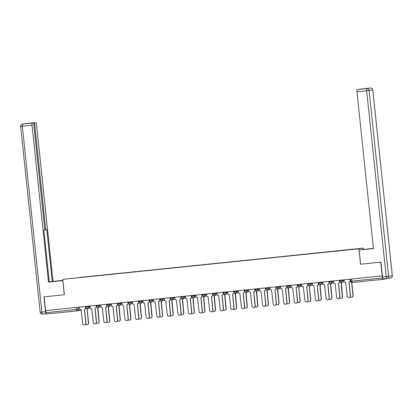 <?xml version="1.0" encoding="UTF-8"?>
<svg xmlns="http://www.w3.org/2000/svg" width="413" height="413" viewBox="0 0 413 413"><rect width="100%" height="100%" fill="white"/><g stroke="black" fill="none" stroke-linecap="round" stroke-linejoin="round"><path stroke-width="0.62" d="M363.538 249.344L363.409 248.099L62.761 279.353L358.918 248.807L360.539 264.212L380.75 262.126L382.195 275.874L45.611 310.591L44.165 296.844L64.382 294.758L62.761 279.353M80.809 310.297A1.389 1.363 -98.9 0 0 80.881 310.287L77.174 310.87A1.389 1.363 -98.9 0 1 77.102 310.881L46.375 314.05A1.389 0.263 -95.9 0 1 46.37 314.05A1.389 0.263 -95.9 0 1 45.967 312.713L79.833 309.12M45.745 310.576L45.967 312.713M382.195 275.874L382.552 277.995A1.389 0.263 84.1 0 0 382.959 279.333L386.666 278.749A1.389 0.263 84.1 0 0 386.764 278.594L383.125 278.966A2.086 0.398 -95.9 0 1 382.515 276.958L380.956 262.105L360.539 264.212M350.73 281.263L350.704 281.268A1.389 1.389 0 0 0 352.227 282.502L382.959 279.333L352.232 282.502A1.389 0.263 -95.9 0 1 352.227 282.502A1.389 0.263 -95.9 0 1 351.824 281.165L382.552 277.995M349.501 249.715L78.847 277.65M349.512 249.597L78.857 277.51M363.409 248.099L358.918 248.807M344.014 279.813L344.163 281.217A1.389 1.363 -98.9 0 0 345.666 282.456L347.219 296.266A1.595 1.569 -98.9 0 0 349.026 297.68A1.595 1.569 -98.9 0 0 350.338 295.94L348.99 282.115A1.389 1.363 -98.9 0 0 349.057 282.105L350.508 295.915A1.595 1.569 81.1 0 1 349.197 297.654L349.026 297.68M350.224 279.173L350.369 280.566A1.389 1.363 81.1 0 1 349.228 282.079L349.057 282.105A1.389 1.363 -98.9 0 0 350.198 280.592L350.369 280.566M350.054 279.188L350.198 280.592M350.327 296.849A1.595 1.569 -98.9 0 0 352.955 295.527L351.577 282.415M351.757 282.471L353.125 295.501A1.595 1.569 81.1 0 1 351.814 297.241L351.644 297.267M333.43 280.902L333.58 282.306A1.389 1.363 -98.9 0 0 335.082 283.55L336.636 297.355A1.595 1.569 -98.9 0 0 338.443 298.775A1.595 1.569 -98.9 0 0 339.754 297.035L338.407 283.204A1.389 1.363 -98.9 0 0 338.479 283.199L339.925 297.004A1.595 1.569 81.1 0 1 338.614 298.744L338.443 298.775M339.641 280.262L339.785 281.656A1.389 1.363 81.1 0 1 338.65 283.168L338.479 283.199A1.389 1.363 -98.9 0 0 339.62 281.687L339.785 281.656M339.471 280.277L339.62 281.687M322.852 281.996L322.997 283.401A1.389 1.363 -98.9 0 0 324.499 284.64L326.053 298.444A1.595 1.569 -98.9 0 0 327.865 299.864A1.595 1.569 -98.9 0 0 329.176 298.124L327.824 284.299A1.389 1.363 -98.9 0 0 327.896 284.289L329.347 298.098A1.595 1.569 81.1 0 1 328.036 299.838L327.865 299.864M329.058 281.351L329.207 282.75A1.389 1.363 81.1 0 1 328.067 284.263L327.896 284.289A1.389 1.363 -98.9 0 0 329.037 282.776L329.207 282.75M328.887 281.372L329.037 282.776M362.851 249.617L373.404 248.327M362.836 249.457L373.409 248.368M360.606 264.201L359.119 250.041L373.424 248.512M359.119 250.041L373.429 248.564L356.946 91.753A2.086 0.398 -95.9 0 1 357.121 89.616L358.117 89.461A2.086 0.398 -95.9 0 1 358.123 89.461A2.086 0.398 -95.9 0 1 358.128 89.461L360.828 89.032A2.086 0.398 -95.9 0 1 360.833 89.032A2.086 0.398 -95.9 0 1 360.838 89.032L370.528 88.031A2.086 2.044 81.1 0 1 372.779 89.895L369.077 90.478L388.607 276.307L392.314 275.724L372.82 89.889A2.086 2.086 0 0 0 370.533 88.031A2.086 0.398 84.1 0 0 370.533 88.031A2.086 0.398 84.1 0 0 370.528 88.031L360.833 89.032M62.89 280.592L48.512 282.079L32.028 125.263L22.328 126.264L41.863 312.094L45.523 311.717L43.964 296.864L64.314 294.763L62.822 280.603M62.89 280.556L48.512 282.079M56.927 281.17L49.271 281.842M56.911 281.01L62.869 280.396M62.869 280.355L52.229 281.496L46.783 229.685L46.168 229.778A2.086 0.398 84.1 0 1 46.163 229.783L44.558 229.948L46.163 229.783A2.086 0.398 84.1 0 1 45.559 227.769L34.738 124.84L33.804 124.932M49.266 281.8L52.229 281.496M53.003 281.372L36.52 124.556A2.086 0.398 84.1 0 0 35.916 122.547A2.086 0.398 84.1 0 0 35.91 122.547L34.914 122.702A2.086 0.398 84.1 0 0 34.738 124.84M46.163 313.72L42.472 314.102A2.086 0.398 -95.9 0 1 42.467 314.107A2.086 0.398 -95.9 0 1 41.863 312.094L40.18 312.249L20.65 126.419L22.328 126.264A2.086 0.398 -95.9 0 1 22.503 124.132L32.204 123.131A2.086 0.398 84.1 0 0 32.028 125.263M49.286 281.96L43.84 230.144L44.454 230.051A2.086 0.398 84.1 0 0 44.63 227.914L33.809 124.984A2.086 0.398 84.1 0 0 33.205 122.976L32.204 123.131M30.469 123.255A2.086 0.398 -95.9 0 1 30.572 123.151L28.858 123.42A2.086 0.398 -95.9 0 1 28.864 123.42A2.086 0.398 -95.9 0 1 28.869 123.42L33.2 122.976A2.086 0.398 84.1 0 0 33.2 122.976L28.864 123.42M45.523 311.717A2.086 0.398 84.1 0 0 46.132 313.725L42.467 314.107A2.086 2.086 0 0 1 40.18 312.249M339.744 297.943A1.595 1.569 -98.9 0 0 342.377 296.622L341.024 282.797A1.389 1.363 -98.9 0 0 342.052 282.131M342.222 282.105A1.389 1.363 81.1 0 1 341.267 282.76L342.547 296.596A1.595 1.569 81.1 0 1 341.236 298.336L341.066 298.362M329.161 299.033A1.595 1.569 -98.9 0 0 331.794 297.711L330.441 283.886A1.389 1.363 -98.9 0 0 331.469 283.22M331.639 283.194A1.389 1.363 81.1 0 1 330.684 283.85L331.964 297.685A1.595 1.569 81.1 0 1 330.653 299.425L330.483 299.451M312.269 283.086L312.419 284.49A1.389 1.363 -98.9 0 0 313.921 285.734L315.47 299.539A1.595 1.569 -98.9 0 0 317.282 300.953A1.595 1.569 -98.9 0 0 318.593 299.219L317.241 285.388A1.389 1.363 -98.9 0 0 317.313 285.378L318.764 299.188A1.595 1.569 81.1 0 1 317.452 300.927L317.282 300.953M318.48 282.446L318.624 283.839A1.389 1.363 81.1 0 1 317.483 285.352L317.313 285.378A1.389 1.363 -98.9 0 0 318.454 283.865L318.624 283.839M318.304 282.461L318.454 283.865M301.686 284.175L301.836 285.584A1.389 1.363 -98.9 0 0 303.338 286.823L304.892 300.628A1.595 1.569 -98.9 0 0 306.699 302.048A1.595 1.569 -98.9 0 0 308.01 300.308L306.663 286.483A1.389 1.363 -98.9 0 0 306.73 286.472L308.181 300.282A1.595 1.569 81.1 0 1 306.869 302.022L306.699 302.048M307.897 283.535L308.041 284.934A1.389 1.363 81.1 0 1 306.9 286.446L306.73 286.472A1.389 1.363 -98.9 0 0 307.871 284.96L308.041 284.934M307.726 283.555L307.871 284.96M291.103 285.269L291.253 286.674A1.389 1.363 -98.9 0 0 292.755 287.913L294.309 301.722A1.595 1.569 -98.9 0 0 296.116 303.137A1.595 1.569 -98.9 0 0 297.427 301.397L296.08 287.572A1.389 1.363 -98.9 0 0 296.152 287.562L297.597 301.371A1.595 1.569 81.1 0 1 296.286 303.111L296.116 303.137M297.314 284.629L297.458 286.023A1.389 1.363 81.1 0 1 296.322 287.536L296.152 287.562A1.389 1.363 -98.9 0 0 297.288 286.049L297.458 286.023M297.143 284.645L297.288 286.049M318.578 300.127A1.595 1.569 -98.9 0 0 321.211 298.805L319.863 284.975A1.389 1.363 -98.9 0 0 320.891 284.314M321.061 284.283A1.389 1.363 81.1 0 1 320.101 284.939L321.381 298.775A1.595 1.569 81.1 0 1 320.07 300.514L319.899 300.545M308 301.216A1.595 1.569 -98.9 0 0 310.628 299.895L309.28 286.07A1.389 1.363 -98.9 0 0 310.308 285.404M310.478 285.378A1.389 1.363 81.1 0 1 309.523 286.033L309.352 286.059M309.347 286.059L310.798 299.869A1.595 1.569 81.1 0 1 309.487 301.609L309.316 301.635M297.417 302.306A1.595 1.569 -98.9 0 0 300.05 300.989L298.697 287.159A1.389 1.363 -98.9 0 0 299.724 286.493M299.895 286.467A1.389 1.363 81.1 0 1 298.94 287.123L298.769 287.149M298.764 287.149L300.22 300.958A1.595 1.569 81.1 0 1 298.909 302.698L298.738 302.724M280.525 286.359L280.67 287.763A1.389 1.363 -98.9 0 0 282.172 289.007L283.726 302.812A1.595 1.569 -98.9 0 0 285.538 304.231A1.595 1.569 -98.9 0 0 286.849 302.492L285.497 288.661A1.389 1.363 -98.9 0 0 285.569 288.656L287.02 302.466A1.595 1.569 81.1 0 1 285.708 304.2L285.538 304.231M286.73 285.719L286.88 287.118A1.389 1.363 81.1 0 1 285.739 288.63L285.569 288.656A1.389 1.363 -98.9 0 0 286.71 287.143L286.88 287.118M286.56 285.739L286.71 287.143M286.834 303.4A1.595 1.569 -98.9 0 0 289.467 302.079L288.114 288.253A1.389 1.363 -98.9 0 0 289.141 287.587M289.312 287.562A1.389 1.363 81.1 0 1 288.357 288.217L289.637 302.053A1.595 1.569 81.1 0 1 288.326 303.792L288.155 303.818M269.942 287.453L270.092 288.857A1.389 1.363 -98.9 0 0 271.589 290.096L273.143 303.906A1.595 1.569 -98.9 0 0 274.955 305.321A1.595 1.569 -98.9 0 0 276.266 303.581L274.913 289.756A1.389 1.363 -98.9 0 0 274.986 289.745L276.436 303.555A1.595 1.569 81.1 0 1 275.125 305.295L274.955 305.321M276.152 286.813L276.297 288.207A1.389 1.363 81.1 0 1 275.156 289.72L274.986 289.745A1.389 1.363 -98.9 0 0 276.127 288.233L276.297 288.207M275.977 286.829L276.127 288.233M276.251 304.489A1.595 1.569 -98.9 0 0 278.883 303.168L277.536 289.343A1.389 1.363 -98.9 0 0 278.563 288.677M278.734 288.651A1.389 1.363 81.1 0 1 277.773 289.306L279.054 303.142A1.595 1.569 81.1 0 1 277.743 304.882L277.572 304.908M259.359 288.542L259.509 289.947A1.389 1.363 -98.9 0 0 261.011 291.191L262.565 304.995A1.595 1.569 -98.9 0 0 264.372 306.415A1.595 1.569 -98.9 0 0 265.683 304.675L264.335 290.845A1.389 1.363 -98.9 0 0 264.403 290.84L265.853 304.644A1.595 1.569 81.1 0 1 264.542 306.384L264.372 306.415M265.569 287.902L265.714 289.296A1.389 1.363 81.1 0 1 264.573 290.809L264.403 290.84A1.389 1.363 -98.9 0 0 265.544 289.327L265.714 289.296M265.399 287.918L265.544 289.327M265.673 305.584A1.595 1.569 -98.9 0 0 268.3 304.262L266.953 290.432A1.389 1.363 -98.9 0 0 267.98 289.771M268.151 289.74A1.389 1.363 81.1 0 1 267.19 290.401L268.471 304.236A1.595 1.569 81.1 0 1 267.159 305.971L266.989 306.002M248.776 289.632L248.925 291.041A1.389 1.363 -98.9 0 0 250.428 292.28L251.982 306.085A1.595 1.569 -98.9 0 0 253.788 307.504A1.595 1.569 -98.9 0 0 255.1 305.765L253.752 291.939A1.389 1.363 -98.9 0 0 253.819 291.929L255.27 305.739A1.595 1.569 81.1 0 1 253.959 307.478L253.788 307.504M254.986 288.992L255.131 290.391A1.389 1.363 81.1 0 1 253.99 291.903L253.819 291.929A1.389 1.363 -98.9 0 0 254.96 290.416L255.131 290.391M254.816 289.012L254.96 290.416M255.089 306.673A1.595 1.569 -98.9 0 0 257.722 305.352L256.37 291.526A1.389 1.363 -98.9 0 0 257.397 290.86M257.567 290.835A1.389 1.363 81.1 0 1 256.612 291.49L257.893 305.326A1.595 1.569 81.1 0 1 256.576 307.065L256.411 307.091M238.198 290.726L238.342 292.13A1.389 1.363 -98.9 0 0 239.845 293.375L241.399 307.179A1.595 1.569 -98.9 0 0 243.211 308.594A1.595 1.569 -98.9 0 0 244.522 306.854L243.169 293.029A1.389 1.363 -98.9 0 0 243.242 293.018L244.692 306.828A1.595 1.569 81.1 0 1 243.376 308.568L243.211 308.594M244.403 290.086L244.553 291.48A1.389 1.363 81.1 0 1 243.412 292.993L243.242 293.018A1.389 1.363 -98.9 0 0 244.382 291.506L244.553 291.48M244.233 290.102L244.382 291.506M244.506 307.762A1.595 1.569 -98.9 0 0 247.139 306.446L245.787 292.616A1.389 1.363 -98.9 0 0 246.814 291.95M246.984 291.924A1.389 1.363 81.1 0 1 246.029 292.58L247.31 306.415A1.595 1.569 81.1 0 1 245.998 308.155L245.828 308.186M227.615 291.815L227.764 293.22A1.389 1.363 -98.9 0 0 229.261 294.464L230.815 308.268A1.595 1.569 -98.9 0 0 232.627 309.688A1.595 1.569 -98.9 0 0 233.939 307.948L232.586 294.123A1.389 1.363 -98.9 0 0 232.658 294.113L234.109 307.922A1.595 1.569 81.1 0 1 232.798 309.662L232.627 309.688M233.82 291.175L233.97 292.574A1.389 1.363 81.1 0 1 232.829 294.087L232.658 294.113A1.389 1.363 -98.9 0 0 233.799 292.6L233.97 292.574M233.65 291.196L233.799 292.6M233.923 308.857A1.595 1.569 -98.9 0 0 236.556 307.535L235.209 293.71A1.389 1.363 -98.9 0 0 236.236 293.044M236.406 293.018A1.389 1.363 81.1 0 1 235.446 293.674L236.726 307.509A1.595 1.569 81.1 0 1 235.415 309.249L235.245 309.275M217.031 292.91L217.181 294.314A1.389 1.363 -98.9 0 0 218.684 295.553L220.237 309.363A1.595 1.569 -98.9 0 0 222.044 310.777A1.595 1.569 -98.9 0 0 223.356 309.038L222.008 295.212A1.389 1.363 -98.9 0 0 222.075 295.202L223.526 309.012A1.595 1.569 81.1 0 1 222.215 310.752L222.044 310.777M223.242 292.27L223.387 293.664A1.389 1.363 81.1 0 1 222.246 295.176L222.075 295.202A1.389 1.363 -98.9 0 0 223.216 293.689L223.387 293.664M223.072 292.285L223.216 293.689M223.34 309.946A1.595 1.569 -98.9 0 0 225.973 308.625L224.626 294.799A1.389 1.363 -98.9 0 0 225.653 294.133M225.823 294.108A1.389 1.363 81.1 0 1 224.863 294.763L226.143 308.599A1.595 1.569 81.1 0 1 224.832 310.339L224.662 310.364M206.448 293.999L206.598 295.403A1.389 1.363 -98.9 0 0 208.1 296.648L209.654 310.452A1.595 1.569 -98.9 0 0 211.461 311.872A1.595 1.569 -98.9 0 0 212.772 310.132L211.425 296.302A1.389 1.363 -98.9 0 0 211.492 296.297L212.943 310.106A1.595 1.569 81.1 0 1 211.632 311.841L211.461 311.872M212.659 293.359L212.803 294.758A1.389 1.363 81.1 0 1 211.662 296.266L211.492 296.297A1.389 1.363 -98.9 0 0 212.633 294.784L212.803 294.758M212.489 293.38L212.633 294.784M212.762 311.041A1.595 1.569 -98.9 0 0 215.395 309.719L214.042 295.894A1.389 1.363 -98.9 0 0 215.07 295.228M215.24 295.202A1.389 1.363 81.1 0 1 214.285 295.858L215.565 309.693A1.595 1.569 81.1 0 1 214.249 311.433L214.079 311.459M195.87 295.094L196.015 296.498A1.389 1.363 -98.9 0 0 197.517 297.737L199.071 311.547A1.595 1.569 -98.9 0 0 200.878 312.961A1.595 1.569 -98.9 0 0 202.194 311.221L200.842 297.396A1.389 1.363 -98.9 0 0 202.055 295.873L202.225 295.847A1.389 1.363 81.1 0 1 201.085 297.36L200.914 297.386M202.076 294.454L202.225 295.847M200.909 297.386L202.365 311.195A1.595 1.569 81.1 0 1 201.048 312.935L200.878 312.961M201.905 294.469L202.055 295.873M202.179 312.13A1.595 1.569 -98.9 0 0 204.812 310.808L203.459 296.983A1.389 1.363 -98.9 0 0 204.487 296.317M204.657 296.291A1.389 1.363 81.1 0 1 203.702 296.947L204.982 310.782A1.595 1.569 81.1 0 1 203.671 312.522L203.501 312.548M185.287 296.183L185.432 297.587A1.389 1.363 -98.9 0 0 186.934 298.831L188.488 312.636A1.595 1.569 -98.9 0 0 190.3 314.05A1.595 1.569 -98.9 0 0 191.611 312.316L190.259 298.485A1.389 1.363 -98.9 0 0 190.331 298.48L191.782 312.285A1.595 1.569 81.1 0 1 190.47 314.025L190.3 314.05M191.493 295.543L191.642 296.937A1.389 1.363 81.1 0 1 190.501 298.449L190.331 298.48A1.389 1.363 -98.9 0 0 191.472 296.968L191.642 296.937M191.322 295.558L191.472 296.968M191.596 313.224A1.595 1.569 -98.9 0 0 194.229 311.903L192.876 298.072A1.389 1.363 -98.9 0 0 193.909 297.412M194.074 297.381A1.389 1.363 81.1 0 1 193.119 298.036L194.399 311.877A1.595 1.569 81.1 0 1 193.088 313.612L192.917 313.643M174.704 297.272L174.854 298.682A1.389 1.363 -98.9 0 0 176.356 299.921L177.91 313.725A1.595 1.569 -98.9 0 0 179.717 315.145A1.595 1.569 -98.9 0 0 181.028 313.405L179.676 299.58A1.389 1.363 -98.9 0 0 179.748 299.57L181.199 313.379A1.595 1.569 81.1 0 1 179.887 315.119L179.717 315.145M180.915 296.632L181.059 298.031A1.389 1.363 81.1 0 1 179.918 299.544L179.748 299.57A1.389 1.363 -98.9 0 0 180.889 298.057L181.059 298.031M180.744 296.653L180.889 298.057M181.013 314.314A1.595 1.569 -98.9 0 0 183.646 312.992L182.298 299.167A1.389 1.363 -98.9 0 0 183.326 298.501M183.496 298.475A1.389 1.363 81.1 0 1 182.536 299.131L183.816 312.966A1.595 1.569 81.1 0 1 182.505 314.706L182.334 314.732M164.121 298.367L164.271 299.771A1.389 1.363 -98.9 0 0 165.773 301.015L167.327 314.82A1.595 1.569 -98.9 0 0 169.134 316.234A1.595 1.569 -98.9 0 0 170.445 314.494L169.098 300.669A1.389 1.363 -98.9 0 0 169.165 300.659L170.615 314.469A1.595 1.569 81.1 0 1 169.304 316.208L169.134 316.234M170.332 297.727L170.476 299.12A1.389 1.363 81.1 0 1 169.335 300.633L169.165 300.659A1.389 1.363 -98.9 0 0 170.306 299.146L170.476 299.12M170.161 297.742L170.306 299.146M170.435 315.403A1.595 1.569 -98.9 0 0 173.068 314.087L171.715 300.256A1.389 1.363 -98.9 0 0 172.742 299.59M172.913 299.564A1.389 1.363 81.1 0 1 171.958 300.22L173.238 314.056A1.595 1.569 81.1 0 1 171.922 315.795L171.751 315.821M153.543 299.456L153.688 300.86A1.389 1.363 -98.9 0 0 155.19 302.104L156.744 315.909A1.595 1.569 -98.9 0 0 158.551 317.329A1.595 1.569 -98.9 0 0 159.867 315.589L158.515 301.764A1.389 1.363 -98.9 0 0 158.587 301.753L160.032 315.563A1.595 1.569 81.1 0 1 158.721 317.303L158.551 317.329M159.748 298.816L159.898 300.215A1.389 1.363 81.1 0 1 158.757 301.727L158.587 301.753A1.389 1.363 -98.9 0 0 159.728 300.241L159.898 300.215M159.578 298.836L159.728 300.241M159.852 316.497A1.595 1.569 -98.9 0 0 162.485 315.176L161.132 301.351A1.389 1.363 -98.9 0 0 162.159 300.685M162.33 300.659A1.389 1.363 81.1 0 1 161.375 301.314L162.655 315.15A1.595 1.569 81.1 0 1 161.344 316.89L161.173 316.916M142.96 300.55L143.105 301.955A1.389 1.363 -98.9 0 0 144.607 303.194L146.161 317.003A1.595 1.569 -98.9 0 0 147.973 318.418A1.595 1.569 -98.9 0 0 149.284 316.678L147.931 302.853A1.389 1.363 -98.9 0 0 148.004 302.843L149.454 316.652A1.595 1.569 81.1 0 1 148.143 318.392L147.973 318.418M149.165 299.91L149.315 301.304A1.389 1.363 81.1 0 1 148.174 302.817L148.004 302.843A1.389 1.363 -98.9 0 0 149.145 301.33L149.315 301.304M148.995 299.926L149.145 301.33M149.269 317.587A1.595 1.569 -98.9 0 0 151.901 316.265L150.549 302.44A1.389 1.363 -98.9 0 0 151.576 301.774M151.747 301.748A1.389 1.363 81.1 0 1 150.791 302.404L152.072 316.239A1.595 1.569 81.1 0 1 150.76 317.979L150.59 318.005M132.377 301.64L132.527 303.044A1.389 1.363 -98.9 0 0 134.029 304.288L135.583 318.093A1.595 1.569 -98.9 0 0 137.39 319.512A1.595 1.569 -98.9 0 0 138.701 317.773L137.348 303.942A1.389 1.363 -98.9 0 0 137.421 303.937L138.871 317.747A1.595 1.569 81.1 0 1 137.56 319.481L137.39 319.512M138.587 301L138.732 302.393A1.389 1.363 81.1 0 1 137.591 303.906L137.421 303.937A1.389 1.363 -98.9 0 0 138.561 302.424L138.732 302.393M138.412 301.02L138.561 302.424M138.685 318.681A1.595 1.569 -98.9 0 0 141.318 317.36L139.971 303.534A1.389 1.363 -98.9 0 0 140.998 302.868M141.169 302.843A1.389 1.363 81.1 0 1 140.208 303.498L141.489 317.334A1.595 1.569 81.1 0 1 140.177 319.073L140.007 319.099M121.794 302.734L121.943 304.138A1.389 1.363 -98.9 0 0 123.446 305.377L125 319.182A1.595 1.569 -98.9 0 0 126.806 320.602A1.595 1.569 -98.9 0 0 128.118 318.862L126.77 305.037A1.389 1.363 -98.9 0 0 126.837 305.026L128.288 318.836A1.595 1.569 81.1 0 1 126.977 320.576L126.806 320.602M128.004 302.094L128.149 303.488A1.389 1.363 81.1 0 1 127.008 305L126.837 305.026A1.389 1.363 -98.9 0 0 127.978 303.514L128.149 303.488M127.834 302.11L127.978 303.514M128.107 319.77A1.595 1.569 -98.9 0 0 130.74 318.449L129.388 304.624A1.389 1.363 -98.9 0 0 130.415 303.958M130.585 303.932A1.389 1.363 81.1 0 1 129.63 304.587L130.906 318.423A1.595 1.569 81.1 0 1 129.594 320.163L129.424 320.189M111.216 303.823L111.36 305.228A1.389 1.363 -98.9 0 0 112.863 306.472L114.416 320.276A1.595 1.569 -98.9 0 0 116.223 321.691A1.595 1.569 -98.9 0 0 117.535 319.956L116.187 306.126A1.389 1.363 -98.9 0 0 116.259 306.116L117.705 319.925A1.595 1.569 81.1 0 1 116.394 321.665L116.223 321.691M117.421 303.183L117.571 304.577A1.389 1.363 81.1 0 1 116.43 306.09L116.259 306.116A1.389 1.363 -98.9 0 0 117.4 304.608L117.571 304.577M117.251 303.199L117.4 304.608M117.524 320.865A1.595 1.569 -98.9 0 0 120.157 319.543L118.805 305.713A1.389 1.363 -98.9 0 0 119.832 305.052M120.002 305.021A1.389 1.363 81.1 0 1 119.047 305.677L120.328 319.517A1.595 1.569 81.1 0 1 119.016 321.252L118.846 321.283M100.633 304.913L100.777 306.322A1.389 1.363 -98.9 0 0 102.279 307.561L103.833 321.366A1.595 1.569 -98.9 0 0 105.645 322.785A1.595 1.569 -98.9 0 0 106.957 321.046L105.604 307.22A1.389 1.363 -98.9 0 0 105.676 307.21L107.127 321.02A1.595 1.569 81.1 0 1 105.816 322.76L105.645 322.785M106.838 304.273L106.988 305.672A1.389 1.363 81.1 0 1 105.847 307.184L105.676 307.21A1.389 1.363 -98.9 0 0 106.817 305.697L106.988 305.672M106.668 304.293L106.817 305.697M106.941 321.954A1.595 1.569 -98.9 0 0 109.574 320.633L108.221 306.807A1.389 1.363 -98.9 0 0 109.249 306.141M109.419 306.116A1.389 1.363 81.1 0 1 108.464 306.771L109.744 320.607A1.595 1.569 81.1 0 1 108.433 322.346L108.263 322.372M90.049 306.007L90.199 307.411A1.389 1.363 -98.9 0 0 91.701 308.65L93.255 322.46A1.595 1.569 -98.9 0 0 95.062 323.875A1.595 1.569 -98.9 0 0 96.374 322.135L95.021 308.31A1.389 1.363 -98.9 0 0 95.093 308.299L96.544 322.109A1.595 1.569 81.1 0 1 95.233 323.849L95.062 323.875M96.26 305.367L96.405 306.761A1.389 1.363 81.1 0 1 95.264 308.274L95.093 308.299A1.389 1.363 -98.9 0 0 96.234 306.787L96.405 306.761M96.084 305.383L96.234 306.787M96.358 323.043A1.595 1.569 -98.9 0 0 98.991 321.727L97.644 307.897A1.389 1.363 -98.9 0 0 98.671 307.231M98.841 307.205A1.389 1.363 81.1 0 1 97.881 307.861L99.161 321.696A1.595 1.569 81.1 0 1 97.85 323.436L97.68 323.462M79.466 307.096L79.616 308.501A1.389 1.363 -98.9 0 0 81.118 309.745L82.672 323.549A1.595 1.569 -98.9 0 0 84.479 324.969A1.595 1.569 -98.9 0 0 85.79 323.229L84.443 309.404A1.389 1.363 -98.9 0 0 84.51 309.394L85.961 323.203A1.595 1.569 81.1 0 1 84.65 324.943L84.479 324.969M85.677 306.456L85.821 307.855A1.389 1.363 81.1 0 1 84.68 309.368L84.51 309.394A1.389 1.363 -98.9 0 0 85.651 307.881L85.821 307.855M85.506 306.477L85.651 307.881M85.78 324.138A1.595 1.569 -98.9 0 0 88.408 322.816L87.06 308.991A1.389 1.363 -98.9 0 0 88.088 308.325M88.258 308.299A1.389 1.363 81.1 0 1 87.303 308.955L87.133 308.981M87.128 308.981L88.578 322.79A1.595 1.569 81.1 0 1 87.267 324.53L87.097 324.556M88.671 306.147L88.749 306.885A1.389 1.363 81.1 0 1 87.541 308.408A1.389 1.363 -98.9 0 1 86.038 307.174L90.122 306.673M99.254 305.057L99.332 305.796A1.389 1.363 81.1 0 1 98.124 307.318A1.389 1.363 -98.9 0 1 96.621 306.079L100.7 305.579M107.199 304.985L111.283 304.489M109.837 303.963L109.915 304.706A1.389 1.363 81.1 0 1 108.702 306.224A1.389 1.363 -98.9 0 1 107.199 304.99M120.42 302.874L120.498 303.612A1.389 1.363 81.1 0 1 119.285 305.135A1.389 1.363 -98.9 0 1 117.782 303.896L121.866 303.395M130.998 301.784L131.076 302.522A1.389 1.363 81.1 0 1 129.868 304.04A1.389 1.363 -98.9 0 1 128.366 302.806L132.449 302.306M141.582 300.69L141.659 301.428A1.389 1.363 81.1 0 1 140.451 302.951A1.389 1.363 -98.9 0 1 138.949 301.717L143.027 301.216M152.165 299.601L152.242 300.339A1.389 1.363 81.1 0 1 151.029 301.862A1.389 1.363 -98.9 0 1 149.532 300.623L153.61 300.122M162.748 298.506L162.825 299.244A1.389 1.363 81.1 0 1 161.612 300.767A1.389 1.363 -98.9 0 1 160.11 299.533L164.193 299.033M173.326 297.417L173.403 298.155A1.389 1.363 81.1 0 1 172.195 299.678A1.389 1.363 -98.9 0 1 170.693 298.439L174.776 297.938M181.276 297.345L185.354 296.849M183.909 296.327L183.986 297.066A1.389 1.363 81.1 0 1 182.778 298.584A1.389 1.363 -98.9 0 1 181.276 297.35M194.492 295.233L194.569 295.971A1.389 1.363 81.1 0 1 193.356 297.494A1.389 1.363 -98.9 0 1 191.859 296.255L195.938 295.754M205.075 294.144L205.153 294.882A1.389 1.363 81.1 0 1 203.939 296.405A1.389 1.363 -98.9 0 1 202.437 295.166L206.521 294.665M215.653 293.049L215.736 293.788A1.389 1.363 81.1 0 1 214.523 295.31A1.389 1.363 -98.9 0 1 213.02 294.077L217.104 293.576M226.236 291.96L226.314 292.698A1.389 1.363 81.1 0 1 225.106 294.221A1.389 1.363 -98.9 0 1 223.603 292.982L227.682 292.481M234.083 291.15L234.161 291.893L238.265 291.392M236.819 290.866L236.897 291.609A1.389 1.363 81.1 0 1 235.684 293.127A1.389 1.363 -98.9 0 1 234.186 291.893M247.402 289.776L247.48 290.515A1.389 1.363 81.1 0 1 246.267 292.037A1.389 1.363 -98.9 0 1 244.764 290.798L248.848 290.298M255.348 289.704L259.431 289.208M257.986 288.687L258.063 289.425A1.389 1.363 81.1 0 1 256.85 290.943A1.389 1.363 -98.9 0 1 255.348 289.709M268.564 287.593L268.641 288.331A1.389 1.363 81.1 0 1 267.433 289.854A1.389 1.363 -98.9 0 1 265.931 288.615L270.009 288.119M279.147 286.503L279.224 287.241A1.389 1.363 81.1 0 1 278.011 288.764A1.389 1.363 -98.9 0 1 276.514 287.525L280.592 287.025M289.73 285.409L289.807 286.147A1.389 1.363 81.1 0 1 288.594 287.67A1.389 1.363 -98.9 0 1 287.092 286.436L291.175 285.935M300.313 284.32L300.39 285.058A1.389 1.363 81.1 0 1 299.177 286.581A1.389 1.363 -98.9 0 1 297.675 285.342L301.758 284.841M310.891 283.225L310.968 283.968A1.389 1.363 81.1 0 1 309.76 285.486A1.389 1.363 -98.9 0 1 308.258 284.252L312.342 283.752M321.474 282.136L321.551 282.874A1.389 1.363 81.1 0 1 320.338 284.397A1.389 1.363 -98.9 0 1 318.841 283.158L322.92 282.657M329.419 282.064L333.503 281.568M332.057 281.046L332.135 281.785A1.389 1.363 81.1 0 1 330.921 283.303A1.389 1.363 -98.9 0 1 329.419 282.069M342.64 279.952L342.718 280.69A1.389 1.363 81.1 0 1 341.505 282.213A1.389 1.363 -98.9 0 1 340.002 280.979L344.086 280.479M78.093 307.241L78.315 309.358A1.389 1.363 -98.9 0 1 77.174 310.87A1.389 1.389 0 0 1 77.102 310.881A1.389 0.263 -95.9 0 1 76.694 309.543L76.472 307.406M350.482 279.142L350.704 281.268L351.824 281.165L351.602 279.028M80.881 310.287A1.389 1.363 -98.9 0 0 81.263 310.168A1.389 1.389 0 0 1 80.881 310.287M352.227 282.502A1.389 1.363 81.1 0 1 350.73 281.268M362.459 89.012L358.117 89.461M357.121 89.616L370.528 88.031M382.515 276.958L386.181 276.581L366.646 90.752L356.946 91.753M366.821 88.614A2.086 0.398 84.1 0 0 366.646 90.752L369.077 90.478A2.086 2.044 -98.9 0 0 366.821 88.614M372.779 89.889L392.35 275.719A2.086 2.086 0 0 1 390.6 277.99A2.086 2.044 -98.9 0 0 392.314 275.724M383.125 278.966L386.785 278.589A2.086 2.086 0 0 0 386.898 278.574A2.086 2.044 81.1 0 0 388.607 276.307L386.181 276.581A2.086 0.398 84.1 0 0 386.785 278.589A2.086 0.398 84.1 0 0 386.79 278.589A2.086 2.044 81.1 0 0 386.898 278.574L390.6 277.99M30.572 123.151L34.914 122.702M26.215 123.549A2.086 0.398 -95.9 0 1 26.22 123.549A2.086 2.086 0 0 0 26.102 123.559A2.086 2.044 81.1 0 1 26.21 123.549A2.086 0.398 -95.9 0 1 26.215 123.549L35.916 122.547L22.503 124.132A2.086 2.044 -98.9 0 0 22.4 124.143A2.086 2.086 0 0 0 20.65 126.419M44.625 227.868L45.559 227.769M339.899 280.236L339.976 280.979A1.389 1.389 0 0 0 341.577 282.203L344.339 281.769M329.316 281.325L329.393 282.069A1.389 1.389 0 0 0 330.994 283.297L333.761 282.859M318.738 282.42L318.815 283.158A1.389 1.389 0 0 0 320.411 284.387L323.178 283.953M308.155 283.509L308.232 284.252A1.389 1.389 0 0 0 309.827 285.481L312.595 285.042M297.572 284.603L297.649 285.342A1.389 1.389 0 0 0 299.249 286.57L302.011 286.137M286.989 285.693L287.066 286.436A1.389 1.389 0 0 0 288.666 287.66L291.433 287.226M276.411 286.782L276.488 287.525A1.389 1.389 0 0 0 278.083 288.754L280.85 288.315M265.827 287.876L265.905 288.615A1.389 1.389 0 0 0 267.5 289.843L270.267 289.41M255.244 288.966L255.322 289.709A1.389 1.389 0 0 0 256.922 290.938L259.684 290.499M244.661 290.06L244.739 290.798A1.389 1.389 0 0 0 246.339 292.027L249.106 291.593M223.5 292.244L223.578 292.982A1.389 1.389 0 0 0 225.173 294.211L227.94 293.777M212.917 293.333L212.994 294.077A1.389 1.389 0 0 0 214.595 295.3L217.357 294.867M202.334 294.423L202.411 295.166A1.389 1.389 0 0 0 204.012 296.395L206.774 295.956M191.751 295.517L191.833 296.255A1.389 1.389 0 0 0 193.429 297.484L196.196 297.05M181.173 296.606L181.25 297.35A1.389 1.389 0 0 0 182.845 298.578L185.613 298.14M170.59 297.701L170.667 298.439A1.389 1.389 0 0 0 172.267 299.668L175.029 299.234M160.007 298.79L160.084 299.533A1.389 1.389 0 0 0 161.684 300.757L164.446 300.323M149.423 299.884L149.506 300.623A1.389 1.389 0 0 0 151.101 301.851L153.868 301.418M138.845 300.974L138.923 301.717A1.389 1.389 0 0 0 140.518 302.941L143.285 302.507M128.262 302.063L128.34 302.806A1.389 1.389 0 0 0 129.94 304.035L132.702 303.596M117.679 303.157L117.757 303.896A1.389 1.389 0 0 0 119.357 305.124L122.119 304.691M107.096 304.247L107.179 304.99A1.389 1.389 0 0 0 108.774 306.219L111.541 305.78M96.518 305.341L96.596 306.079A1.389 1.389 0 0 0 98.191 307.308L100.958 306.874M85.935 306.431L86.012 307.174A1.389 1.389 0 0 0 87.608 308.397L90.375 307.964M234.161 291.893A1.389 1.389 0 0 0 235.756 293.116L238.523 292.683M77.102 310.881L46.37 314.05M26.102 123.559L22.4 124.143"/></g></svg>
